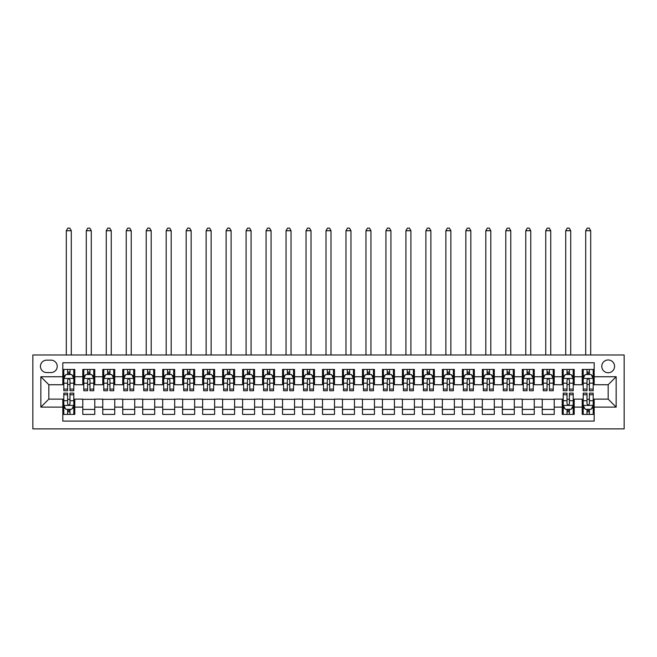 <?xml version="1.0" encoding="UTF-8"?>
<svg xmlns="http://www.w3.org/2000/svg" width="657" height="657" viewBox="0 0 657 657"><rect width="100%" height="100%" fill="white"/><g stroke="black" fill="none" stroke-linecap="round" stroke-linejoin="round"><path stroke-width="0.99" d="M608.168 359.962A6.389 6.389 0 0 0 601.779 366.351A6.389 6.389 0 0 0 608.168 372.749A6.389 6.389 0 0 0 614.558 366.351A6.389 6.389 0 0 0 608.168 359.962M32.85 428.881L624.15 428.881L624.15 354.969L32.85 354.969L32.85 428.881M594.183 369.448L582.201 369.448L582.201 376.74L574.21 376.74L574.21 384.731L582.201 384.731L582.201 376.74M574.21 376.74L574.21 369.448L562.22 369.448L562.22 376.74L554.229 376.74L554.229 384.731L562.22 384.731L562.22 376.74M554.229 376.74L554.229 369.448L542.247 369.448L542.247 376.74L534.256 376.74L534.256 384.731L542.247 384.731L542.247 376.74M534.256 376.74L534.256 369.448L522.274 369.448L522.274 376.74L514.283 376.74L514.283 384.731L522.274 384.731L522.274 376.74M514.283 376.74L514.283 369.448L502.293 369.448L502.293 376.74L494.302 376.74L494.302 384.731L502.293 384.731L502.293 376.74M494.302 376.74L494.302 369.448L482.32 369.448L482.32 376.74L474.329 376.74L474.329 384.731L482.32 384.731L482.32 376.74M474.329 376.74L474.329 369.448L462.339 369.448L462.339 376.74L454.348 376.74L454.348 384.731L462.339 384.731L462.339 376.74M454.348 376.74L454.348 369.448L442.366 369.448L442.366 376.74L434.376 376.74L434.376 384.731L442.366 384.731L442.366 376.74M434.376 376.74L434.376 369.448L422.385 369.448L422.385 376.74L414.395 376.74L414.395 384.731L422.385 384.731L422.385 376.74M414.395 376.74L414.395 369.448L402.413 369.448L402.413 376.74L394.422 376.74L394.422 384.731L402.413 384.731L402.413 376.74M394.422 376.74L394.422 369.448L382.44 369.448L382.44 376.74L374.449 376.74L374.449 384.731L382.44 384.731L382.44 376.74M374.449 376.74L374.449 369.448L362.459 369.448L362.459 376.74L354.468 376.74L354.468 384.731L362.459 384.731L362.459 376.74M354.468 376.74L354.468 369.448L342.486 369.448L342.486 376.74L334.495 376.74L334.495 384.731L342.486 384.731L342.486 376.74M334.495 376.74L334.495 369.448L322.505 369.448L322.505 376.74L314.514 376.74L314.514 384.731L322.505 384.731L322.505 376.74M314.514 376.74L314.514 369.448L302.532 369.448L302.532 376.74L294.541 376.74L294.541 384.731L302.532 384.731L302.532 376.74M294.541 376.74L294.541 369.448L282.551 369.448L282.551 376.74L274.56 376.74L274.56 384.731L282.551 384.731L282.551 376.74M274.56 376.74L274.56 369.448L262.578 369.448L262.578 376.74L254.588 376.74L254.588 384.731L262.578 384.731L262.578 376.74M254.588 376.74L254.588 369.448L242.605 369.448L242.605 376.74L234.615 376.74L234.615 384.731L242.605 384.731L242.605 376.74M234.615 376.74L234.615 369.448L222.624 369.448L222.624 376.74L214.634 376.74L214.634 384.731L222.624 384.731L222.624 376.74M214.634 376.74L214.634 369.448L202.652 369.448L202.652 376.74L194.661 376.74L194.661 384.731L202.652 384.731L202.652 376.74M194.661 376.74L194.661 369.448L182.671 369.448L182.671 376.74L174.68 376.74L174.68 384.731L182.671 384.731L182.671 376.74M174.68 376.74L174.68 369.448L162.698 369.448L162.698 376.74L154.707 376.74L154.707 384.731L162.698 384.731L162.698 376.74M154.707 376.74L154.707 369.448L142.717 369.448L142.717 376.74L134.726 376.74L134.726 384.731L142.717 384.731L142.717 376.74M134.726 376.74L134.726 369.448L122.744 369.448L122.744 376.74L114.753 376.74L114.753 384.731L122.744 384.731L122.744 376.74M114.753 376.74L114.753 369.448L102.771 369.448L102.771 376.74L94.78 376.74L94.78 384.731L102.771 384.731L102.771 376.74M94.78 376.74L94.78 369.448L82.79 369.448L82.79 384.731L74.799 384.731L74.799 369.448L62.817 369.448M62.817 414.395L74.799 414.395L74.799 399.119L82.79 399.119L82.79 414.395L94.78 414.395L94.78 399.119L102.771 399.119L102.771 407.11L94.78 407.11M102.771 407.11L102.771 414.395L114.753 414.395L114.753 399.119L122.744 399.119L122.744 407.11L114.753 407.11M122.744 407.11L122.744 414.395L134.726 414.395L134.726 399.119L142.717 399.119L142.717 407.11L134.726 407.11M142.717 407.11L142.717 414.395L154.707 414.395L154.707 399.119L162.698 399.119L162.698 407.11L154.707 407.11M162.698 407.11L162.698 414.395L174.68 414.395L174.68 399.119L182.671 399.119L182.671 407.11L174.68 407.11M182.671 407.11L182.671 414.395L194.661 414.395L194.661 399.119L202.652 399.119L202.652 407.11L194.661 407.11M202.652 407.11L202.652 414.395L214.634 414.395L214.634 399.119L222.624 399.119L222.624 407.11L214.634 407.11M222.624 407.11L222.624 414.395L234.615 414.395L234.615 399.119L242.605 399.119L242.605 407.11L234.615 407.11M242.605 407.11L242.605 414.395L254.588 414.395L254.588 399.119L262.578 399.119L262.578 407.11L254.588 407.11M262.578 407.11L262.578 414.395L274.56 414.395L274.56 399.119L282.551 399.119L282.551 407.11L274.56 407.11M282.551 407.11L282.551 414.395L294.541 414.395L294.541 399.119L302.532 399.119L302.532 407.11L294.541 407.11M302.532 407.11L302.532 414.395L314.514 414.395L314.514 399.119L322.505 399.119L322.505 407.11L314.514 407.11M322.505 407.11L322.505 414.395L334.495 414.395L334.495 399.119L342.486 399.119L342.486 407.11L334.495 407.11M342.486 407.11L342.486 414.395L354.468 414.395L354.468 399.119L362.459 399.119L362.459 407.11L354.468 407.11M362.459 407.11L362.459 414.395L374.449 414.395L374.449 399.119L382.44 399.119L382.44 407.11L374.449 407.11M382.44 407.11L382.44 414.395L394.422 414.395L394.422 399.119L402.413 399.119L402.413 407.11L394.422 407.11M402.413 407.11L402.413 414.395L414.395 414.395L414.395 399.119L422.385 399.119L422.385 407.11L414.395 407.11M422.385 407.11L422.385 414.395L434.376 414.395L434.376 399.119L442.366 399.119L442.366 407.11L434.376 407.11M442.366 407.11L442.366 414.395L454.348 414.395L454.348 399.119L462.339 399.119L462.339 407.11L454.348 407.11M462.339 407.11L462.339 414.395L474.329 414.395L474.329 399.119L482.32 399.119L482.32 407.11L474.329 407.11M482.32 407.11L482.32 414.395L494.302 414.395L494.302 399.119L502.293 399.119L502.293 407.11L494.302 407.11M502.293 407.11L502.293 414.395L514.283 414.395L514.283 399.119L522.274 399.119L522.274 407.11L514.283 407.11M522.274 407.11L522.274 414.395L534.256 414.395L534.256 399.119L542.247 399.119L542.247 407.11L534.256 407.11M542.247 407.11L542.247 414.395L554.229 414.395L554.229 399.119L562.22 399.119L562.22 407.11L554.229 407.11M562.22 407.11L562.22 414.395L574.21 414.395L574.21 399.119L582.201 399.119L582.201 407.11L574.21 407.11M46.631 372.552L51.032 372.552A6.192 6.192 0 0 0 57.225 366.351A6.192 6.192 0 0 0 51.032 360.159L46.631 360.159A6.192 6.192 0 0 0 40.438 366.351A6.192 6.192 0 0 0 46.631 372.552M594.183 376.74L594.183 362.763L62.817 362.763L62.817 384.731L48.832 384.731L48.832 399.119L62.817 399.119L62.817 421.088L594.183 421.088L594.183 399.119L608.168 399.119L608.168 384.731L594.183 384.731L594.183 376.74L616.159 376.74L616.159 407.11L594.183 407.11M62.817 407.11L40.841 407.11L40.841 376.74L62.817 376.74M582.201 407.11L582.201 414.395L594.183 414.395M62.817 374.449L63.811 374.449M67.605 374.449L70.003 374.449M73.798 374.449L74.799 374.449M62.817 384.534L63.811 384.534M67.605 384.534L70.003 384.534M73.798 384.534L74.799 384.534M62.817 399.316L63.811 399.316M67.605 399.316L70.003 399.316M73.798 399.316L74.799 399.316M62.817 409.401L63.811 409.401M67.605 409.401L70.003 409.401M73.798 409.401L74.799 409.401M82.79 384.534L83.792 384.534M87.586 384.534L89.984 384.534M93.779 384.534L94.78 384.534M82.79 374.449L83.792 374.449M87.586 374.449L89.984 374.449M93.779 374.449L94.78 374.449M82.79 399.316L94.78 399.316M82.79 409.401L94.78 409.401M102.771 399.316L114.753 399.316M102.771 409.401L114.753 409.401M102.771 374.449L103.765 374.449M107.559 374.449L109.957 374.449M113.751 374.449L114.753 374.449M102.771 384.534L103.765 384.534M107.559 384.534L109.957 384.534M113.751 384.534L114.753 384.534M122.744 399.316L134.726 399.316M122.744 409.401L134.726 409.401M122.744 374.449L123.746 374.449M127.54 374.449L129.938 374.449M133.732 374.449L134.726 374.449M122.744 384.534L123.746 384.534M127.54 384.534L129.938 384.534M133.732 384.534L134.726 384.534M142.717 399.316L154.707 399.316M142.717 409.401L154.707 409.401M142.717 374.449L143.719 374.449M147.513 374.449L149.911 374.449M153.705 374.449L154.707 374.449M142.717 384.534L143.719 384.534M147.513 384.534L149.911 384.534M153.705 384.534L154.707 384.534M162.698 399.316L174.68 399.316M162.698 409.401L174.68 409.401M162.698 374.449L163.692 374.449M167.494 374.449L169.884 374.449M173.686 374.449L174.68 374.449M162.698 384.534L163.692 384.534M167.494 384.534L169.884 384.534M173.686 384.534L174.68 384.534M182.671 399.316L194.661 399.316M182.671 409.401L194.661 409.401M182.671 374.449L183.673 374.449M187.467 374.449L189.865 374.449M193.659 374.449L194.661 374.449M182.671 384.534L183.673 384.534M187.467 384.534L189.865 384.534M193.659 384.534L194.661 384.534M202.652 399.316L214.634 399.316M202.652 409.401L214.634 409.401M202.652 374.449L203.645 374.449M207.44 374.449L209.838 374.449M213.64 374.449L214.634 374.449M202.652 384.534L203.645 384.534M207.44 384.534L209.838 384.534M213.64 384.534L214.634 384.534M222.624 399.316L234.615 399.316M222.624 409.401L234.615 409.401M222.624 374.449L223.626 374.449M227.421 374.449L229.819 374.449M233.613 374.449L234.615 374.449M222.624 384.534L223.626 384.534M227.421 384.534L229.819 384.534M233.613 384.534L234.615 384.534M242.605 399.316L254.588 399.316M242.605 409.401L254.588 409.401M242.605 374.449L243.599 374.449M247.393 374.449L249.791 374.449M253.586 374.449L254.588 374.449M242.605 384.534L243.599 384.534M247.393 384.534L249.791 384.534M253.586 384.534L254.588 384.534M262.578 399.316L274.56 399.316M262.578 409.401L274.56 409.401M262.578 374.449L263.58 374.449M267.374 374.449L269.772 374.449M273.567 374.449L274.56 374.449M262.578 384.534L263.58 384.534M267.374 384.534L269.772 384.534M273.567 384.534L274.56 384.534M282.551 399.316L294.541 399.316M282.551 409.401L294.541 409.401M282.551 374.449L283.553 374.449M287.347 374.449L289.745 374.449M293.539 374.449L294.541 374.449M282.551 384.534L283.553 384.534M287.347 384.534L289.745 384.534M293.539 384.534L294.541 384.534M302.532 399.316L314.514 399.316M302.532 409.401L314.514 409.401M302.532 374.449L303.526 374.449M307.328 374.449L309.726 374.449M313.52 374.449L314.514 374.449M302.532 384.534L303.526 384.534M307.328 384.534L309.726 384.534M313.52 384.534L314.514 384.534M322.505 399.316L334.495 399.316M322.505 409.401L334.495 409.401M322.505 374.449L323.507 374.449M327.301 374.449L329.699 374.449M333.493 374.449L334.495 374.449M322.505 384.534L323.507 384.534M327.301 384.534L329.699 384.534M333.493 384.534L334.495 384.534M342.486 399.316L354.468 399.316M342.486 409.401L354.468 409.401M342.486 374.449L343.48 374.449M347.274 374.449L349.672 374.449M353.474 374.449L354.468 374.449M342.486 384.534L343.48 384.534M347.274 384.534L349.672 384.534M353.474 384.534L354.468 384.534M362.459 399.316L374.449 399.316M362.459 409.401L374.449 409.401M362.459 374.449L363.461 374.449M367.255 374.449L369.653 374.449M373.447 374.449L374.449 374.449M362.459 384.534L363.461 384.534M367.255 384.534L369.653 384.534M373.447 384.534L374.449 384.534M382.44 399.316L394.422 399.316M382.44 409.401L394.422 409.401M382.44 374.449L383.433 374.449M387.228 374.449L389.626 374.449M393.42 374.449L394.422 374.449M382.44 384.534L383.433 384.534M387.228 384.534L389.626 384.534M393.42 384.534L394.422 384.534M402.413 399.316L414.395 399.316M402.413 409.401L414.395 409.401M402.413 374.449L403.414 374.449M407.209 374.449L409.607 374.449M413.401 374.449L414.395 374.449M402.413 384.534L403.414 384.534M407.209 384.534L409.607 384.534M413.401 384.534L414.395 384.534M422.385 399.316L434.376 399.316M422.385 409.401L434.376 409.401M422.385 374.449L423.387 374.449M427.181 374.449L429.579 374.449M433.374 374.449L434.376 374.449M422.385 384.534L423.387 384.534M427.181 384.534L429.579 384.534M433.374 384.534L434.376 384.534M442.366 399.316L454.348 399.316M442.366 409.401L454.348 409.401M442.366 374.449L443.36 374.449M447.162 374.449L449.56 374.449M453.355 374.449L454.348 374.449M442.366 384.534L443.36 384.534M447.162 384.534L449.56 384.534M453.355 384.534L454.348 384.534M462.339 399.316L474.329 399.316M462.339 409.401L474.329 409.401M462.339 374.449L463.341 374.449M467.135 374.449L469.533 374.449M473.327 374.449L474.329 374.449M462.339 384.534L463.341 384.534M467.135 384.534L469.533 384.534M473.327 384.534L474.329 384.534M482.32 399.316L494.302 399.316M482.32 409.401L494.302 409.401M482.32 374.449L483.314 374.449M487.116 374.449L489.506 374.449M493.308 374.449L494.302 374.449M482.32 384.534L483.314 384.534M487.116 384.534L489.506 384.534M493.308 384.534L494.302 384.534M502.293 399.316L514.283 399.316M502.293 409.401L514.283 409.401M502.293 374.449L503.295 374.449M507.089 374.449L509.487 374.449M513.281 374.449L514.283 374.449M502.293 384.534L503.295 384.534M507.089 384.534L509.487 384.534M513.281 384.534L514.283 384.534M522.274 399.316L534.256 399.316M522.274 409.401L534.256 409.401M522.274 374.449L523.268 374.449M527.062 374.449L529.46 374.449M533.254 374.449L534.256 374.449M522.274 384.534L523.268 384.534M527.062 384.534L529.46 384.534M533.254 384.534L534.256 384.534M542.247 399.316L554.229 399.316M542.247 409.401L554.229 409.401M542.247 374.449L543.249 374.449M547.043 374.449L549.441 374.449M553.235 374.449L554.229 374.449M542.247 384.534L543.249 384.534M547.043 384.534L549.441 384.534M553.235 384.534L554.229 384.534M562.22 399.316L563.221 399.316M567.016 399.316L569.414 399.316M573.208 399.316L574.21 399.316M562.22 409.401L563.221 409.401M567.016 409.401L569.414 409.401M573.208 409.401L574.21 409.401M562.22 374.449L563.221 374.449M567.016 374.449L569.414 374.449M573.208 374.449L574.21 374.449M562.22 384.534L563.221 384.534M567.016 384.534L569.414 384.534M573.208 384.534L574.21 384.534M582.201 399.316L583.202 399.316M586.997 399.316L589.395 399.316M593.189 399.316L594.183 399.316M582.201 409.401L583.202 409.401M586.997 409.401L589.395 409.401M593.189 409.401L594.183 409.401M582.201 374.449L583.202 374.449M586.997 374.449L589.395 374.449M593.189 374.449L594.183 374.449M582.201 384.534L583.202 384.534M586.997 384.534L589.395 384.534M593.189 384.534L594.183 384.534M48.832 384.731L40.841 376.74M48.832 399.119L40.841 407.11M616.159 376.74L608.168 384.731M616.159 407.11L608.168 399.119M70.003 372.051L67.605 372.051M73.798 389.1L70.003 389.1L70.003 390.726L73.798 390.726L73.798 378.539L71.802 374.547L65.815 374.547L63.811 378.539L63.811 390.726L67.605 390.726L67.605 389.1L63.811 389.1M63.811 378.539L63.811 369.448M73.798 378.539L73.798 369.448M67.605 374.547L67.605 369.448M70.003 369.448L70.003 374.547M70.003 389.1L70.003 380.042C69.207 378.498 68.41 378.498 67.605 380.042L67.605 389.1M71.301 354.969L71.301 230.714L66.308 230.714L66.308 354.969M66.308 230.714L67.811 228.119L69.806 228.119L71.301 230.714M67.605 411.799L70.003 411.799M63.811 394.75L67.605 394.75L67.605 393.124L63.811 393.124L63.811 405.312L65.815 409.303L71.802 409.303L73.798 405.312L73.798 393.124L70.003 393.124L70.003 394.75L73.798 394.75M73.798 405.312L73.798 414.395M63.811 405.312L63.811 414.395M70.003 409.303L70.003 414.395M67.605 414.395L67.605 409.303M67.605 394.75L67.605 403.809C68.41 405.353 69.207 405.353 70.003 403.809L70.003 394.75M89.984 372.051L87.586 372.051M93.779 389.1L89.984 389.1L89.984 390.726L93.779 390.726L93.779 378.539L91.783 374.547L85.788 374.547L83.792 378.539L83.792 390.726L87.586 390.726L87.586 389.1L83.792 389.1M83.792 378.539L83.792 369.448M93.779 378.539L93.779 369.448M87.586 374.547L87.586 369.448M89.984 369.448L89.984 374.547M89.984 389.1L89.984 380.042C89.188 378.498 88.383 378.498 87.586 380.042L87.586 389.1M91.282 354.969L91.282 230.714L86.289 230.714L86.289 354.969M86.289 230.714L87.783 228.119L89.779 228.119L91.282 230.714M109.957 372.051L107.559 372.051M113.751 389.1L109.957 389.1L109.957 390.726L113.751 390.726L113.751 378.539L111.756 374.547L105.761 374.547L103.765 378.539L103.765 390.726L107.559 390.726L107.559 389.1L103.765 389.1M103.765 378.539L103.765 369.448M113.751 378.539L113.751 369.448M107.559 374.547L107.559 369.448M109.957 369.448L109.957 374.547M109.957 389.1L109.957 380.042C109.161 378.498 108.364 378.498 107.559 380.042L107.559 389.1M111.255 354.969L111.255 230.714L106.262 230.714L106.262 354.969M106.262 230.714L107.764 228.119L109.76 228.119L111.255 230.714M129.938 372.051L127.54 372.051M133.732 389.1L129.938 389.1L129.938 390.726L133.732 390.726L133.732 378.539L131.737 374.547L125.742 374.547L123.746 378.539L123.746 390.726L127.54 390.726L127.54 389.1L123.746 389.1M123.746 378.539L123.746 369.448M133.732 378.539L133.732 369.448M127.54 374.547L127.54 369.448M129.938 369.448L129.938 374.547M129.938 389.1L129.938 380.042C129.133 378.498 128.337 378.498 127.54 380.042L127.54 389.1M131.236 354.969L131.236 230.714L126.243 230.714L126.243 354.969M126.243 230.714L127.737 228.119L129.733 228.119L131.236 230.714M149.911 372.051L147.513 372.051M153.705 389.1L149.911 389.1L149.911 390.726L153.705 390.726L153.705 378.539L151.71 374.547L145.714 374.547L143.719 378.539L143.719 390.726L147.513 390.726L147.513 389.1L143.719 389.1M143.719 378.539L143.719 369.448M153.705 378.539L153.705 369.448M147.513 374.547L147.513 369.448M149.911 369.448L149.911 374.547M149.911 389.1L149.911 380.042C149.114 378.498 148.318 378.498 147.513 380.042L147.513 389.1M151.209 354.969L151.209 230.714L146.215 230.714L146.215 354.969M146.215 230.714L147.71 228.119L149.714 228.119L151.209 230.714M169.884 372.051L167.494 372.051M173.686 389.1L169.884 389.1L169.884 390.726L173.686 390.726L173.686 378.539L171.682 374.547L165.695 374.547L163.692 378.539L163.692 390.726L167.494 390.726L167.494 389.1L163.692 389.1M163.692 378.539L163.692 369.448M173.686 378.539L173.686 369.448M167.494 374.547L167.494 369.448M169.884 369.448L169.884 374.547M169.884 389.1L169.884 380.042C169.087 378.498 168.291 378.498 167.494 380.042L167.494 389.1M171.19 354.969L171.19 230.714L166.188 230.714L166.188 354.969M166.188 230.714L167.691 228.119L169.687 228.119L171.19 230.714M189.865 372.051L187.467 372.051M193.659 389.1L189.865 389.1L189.865 390.726L193.659 390.726L193.659 378.539L191.663 374.547L185.668 374.547L183.673 378.539L183.673 390.726L187.467 390.726L187.467 389.1L183.673 389.1M183.673 378.539L183.673 369.448M193.659 378.539L193.659 369.448M187.467 374.547L187.467 369.448M189.865 369.448L189.865 374.547M189.865 389.1L189.865 380.042C189.068 378.498 188.263 378.498 187.467 380.042L187.467 389.1M191.162 354.969L191.162 230.714L186.169 230.714L186.169 354.969M186.169 230.714L187.664 228.119L189.668 228.119L191.162 230.714M209.838 372.051L207.44 372.051M213.64 389.1L209.838 389.1L209.838 390.726L213.64 390.726L213.64 378.539L211.636 374.547L205.649 374.547L203.645 378.539L203.645 390.726L207.44 390.726L207.44 389.1L203.645 389.1M203.645 378.539L203.645 369.448M213.64 378.539L213.64 369.448M207.44 374.547L207.44 369.448M209.838 369.448L209.838 374.547M209.838 389.1L209.838 380.042C209.041 378.498 208.244 378.498 207.44 380.042L207.44 389.1M211.135 354.969L211.135 230.714L206.142 230.714L206.142 354.969M206.142 230.714L207.645 228.119L209.64 228.119L211.135 230.714M229.819 372.051L227.421 372.051M233.613 389.1L229.819 389.1L229.819 390.726L233.613 390.726L233.613 378.539L231.617 374.547L225.622 374.547L223.626 378.539L223.626 390.726L227.421 390.726L227.421 389.1L223.626 389.1M223.626 378.539L223.626 369.448M233.613 378.539L233.613 369.448M227.421 374.547L227.421 369.448M229.819 369.448L229.819 374.547M229.819 389.1L229.819 380.042C229.022 378.498 228.217 378.498 227.421 380.042L227.421 389.1M231.116 354.969L231.116 230.714L226.123 230.714L226.123 354.969M226.123 230.714L227.618 228.119L229.613 228.119L231.116 230.714M249.791 372.051L247.393 372.051M253.586 389.1L249.791 389.1L249.791 390.726L253.586 390.726L253.586 378.539L251.59 374.547L245.595 374.547L243.599 378.539L243.599 390.726L247.393 390.726L247.393 389.1L243.599 389.1M243.599 378.539L243.599 369.448M253.586 378.539L253.586 369.448M247.393 374.547L247.393 369.448M249.791 369.448L249.791 374.547M249.791 389.1L249.791 380.042C248.995 378.498 248.198 378.498 247.393 380.042L247.393 389.1M251.089 354.969L251.089 230.714L246.096 230.714L246.096 354.969M246.096 230.714L247.599 228.119L249.594 228.119L251.089 230.714M269.772 372.051L267.374 372.051M273.567 389.1L269.772 389.1L269.772 390.726L273.567 390.726L273.567 378.539L271.571 374.547L265.576 374.547L263.58 378.539L263.58 390.726L267.374 390.726L267.374 389.1L263.58 389.1M263.58 378.539L263.58 369.448M273.567 378.539L273.567 369.448M267.374 374.547L267.374 369.448M269.772 369.448L269.772 374.547M269.772 389.1L269.772 380.042C268.968 378.498 268.171 378.498 267.374 380.042L267.374 389.1M271.07 354.969L271.07 230.714L266.077 230.714L266.077 354.969M266.077 230.714L267.571 228.119L269.567 228.119L271.07 230.714M289.745 372.051L287.347 372.051M293.539 389.1L289.745 389.1L289.745 390.726L293.539 390.726L293.539 378.539L291.544 374.547L285.549 374.547L283.553 378.539L283.553 390.726L287.347 390.726L287.347 389.1L283.553 389.1M283.553 378.539L283.553 369.448M293.539 378.539L293.539 369.448M287.347 374.547L287.347 369.448M289.745 369.448L289.745 374.547M289.745 389.1L289.745 380.042C288.949 378.498 288.152 378.498 287.347 380.042L287.347 389.1M291.043 354.969L291.043 230.714L286.05 230.714L286.05 354.969M286.05 230.714L287.552 228.119L289.548 228.119L291.043 230.714M309.726 372.051L307.328 372.051M313.52 389.1L309.726 389.1L309.726 390.726L313.52 390.726L313.52 378.539L311.517 374.547L305.53 374.547L303.526 378.539L303.526 390.726L307.328 390.726L307.328 389.1L303.526 389.1M303.526 378.539L303.526 369.448M313.52 378.539L313.52 369.448M307.328 374.547L307.328 369.448M309.726 369.448L309.726 374.547M309.726 389.1L309.726 380.042C308.921 378.498 308.125 378.498 307.328 380.042L307.328 389.1M311.024 354.969L311.024 230.714L306.031 230.714L306.031 354.969M306.031 230.714L307.525 228.119L309.521 228.119L311.024 230.714M329.699 372.051L327.301 372.051M333.493 389.1L329.699 389.1L329.699 390.726L333.493 390.726L333.493 378.539L331.498 374.547L325.502 374.547L323.507 378.539L323.507 390.726L327.301 390.726L327.301 389.1L323.507 389.1M323.507 378.539L323.507 369.448M333.493 378.539L333.493 369.448M327.301 374.547L327.301 369.448M329.699 369.448L329.699 374.547M329.699 389.1L329.699 380.042C328.902 378.498 328.098 378.498 327.301 380.042L327.301 389.1M330.997 354.969L330.997 230.714L326.003 230.714L326.003 354.969M326.003 230.714L327.498 228.119L329.502 228.119L330.997 230.714M349.672 372.051L347.274 372.051M353.474 389.1L349.672 389.1L349.672 390.726L353.474 390.726L353.474 378.539L351.47 374.547L345.483 374.547L343.48 378.539L343.48 390.726L347.274 390.726L347.274 389.1L343.48 389.1M343.48 378.539L343.48 369.448M353.474 378.539L353.474 369.448M347.274 374.547L347.274 369.448M349.672 369.448L349.672 374.547M349.672 389.1L349.672 380.042C348.875 378.498 348.079 378.498 347.274 380.042L347.274 389.1M350.969 354.969L350.969 230.714L345.976 230.714L345.976 354.969M345.976 230.714L347.479 228.119L349.475 228.119L350.969 230.714M369.653 372.051L367.255 372.051M373.447 389.1L369.653 389.1L369.653 390.726L373.447 390.726L373.447 378.539L371.451 374.547L365.456 374.547L363.461 378.539L363.461 390.726L367.255 390.726L367.255 389.1L363.461 389.1M363.461 378.539L363.461 369.448M373.447 378.539L373.447 369.448M367.255 374.547L367.255 369.448M369.653 369.448L369.653 374.547M369.653 389.1L369.653 380.042C368.856 378.498 368.051 378.498 367.255 380.042L367.255 389.1M370.95 354.969L370.95 230.714L365.957 230.714L365.957 354.969M365.957 230.714L367.452 228.119L369.448 228.119L370.95 230.714M389.626 372.051L387.228 372.051M393.42 389.1L389.626 389.1L389.626 390.726L393.42 390.726L393.42 378.539L391.424 374.547L385.429 374.547L383.433 378.539L383.433 390.726L387.228 390.726L387.228 389.1L383.433 389.1M383.433 378.539L383.433 369.448M393.42 378.539L393.42 369.448M387.228 374.547L387.228 369.448M389.626 369.448L389.626 374.547M389.626 389.1L389.626 380.042C388.829 378.498 388.032 378.498 387.228 380.042L387.228 389.1M390.923 354.969L390.923 230.714L385.93 230.714L385.93 354.969M385.93 230.714L387.433 228.119L389.429 228.119L390.923 230.714M409.607 372.051L407.209 372.051M413.401 389.1L409.607 389.1L409.607 390.726L413.401 390.726L413.401 378.539L411.405 374.547L405.41 374.547L403.414 378.539L403.414 390.726L407.209 390.726L407.209 389.1L403.414 389.1M403.414 378.539L403.414 369.448M413.401 378.539L413.401 369.448M407.209 374.547L407.209 369.448M409.607 369.448L409.607 374.547M409.607 389.1L409.607 380.042C408.81 378.498 408.005 378.498 407.209 380.042L407.209 389.1M410.904 354.969L410.904 230.714L405.911 230.714L405.911 354.969M405.911 230.714L407.406 228.119L409.401 228.119L410.904 230.714M429.579 372.051L427.181 372.051M433.374 389.1L429.579 389.1L429.579 390.726L433.374 390.726L433.374 378.539L431.378 374.547L425.383 374.547L423.387 378.539L423.387 390.726L427.181 390.726L427.181 389.1L423.387 389.1M423.387 378.539L423.387 369.448M433.374 378.539L433.374 369.448M427.181 374.547L427.181 369.448M429.579 369.448L429.579 374.547M429.579 389.1L429.579 380.042C428.783 378.498 427.986 378.498 427.181 380.042L427.181 389.1M430.877 354.969L430.877 230.714L425.884 230.714L425.884 354.969M425.884 230.714L427.387 228.119L429.382 228.119L430.877 230.714M449.56 372.051L447.162 372.051M453.355 389.1L449.56 389.1L449.56 390.726L453.355 390.726L453.355 378.539L451.351 374.547L445.364 374.547L443.36 378.539L443.36 390.726L447.162 390.726L447.162 389.1L443.36 389.1M443.36 378.539L443.36 369.448M453.355 378.539L453.355 369.448M447.162 374.547L447.162 369.448M449.56 369.448L449.56 374.547M449.56 389.1L449.56 380.042C448.756 378.498 447.959 378.498 447.162 380.042L447.162 389.1M450.858 354.969L450.858 230.714L445.865 230.714L445.865 354.969M445.865 230.714L447.36 228.119L449.355 228.119L450.858 230.714M469.533 372.051L467.135 372.051M473.327 389.1L469.533 389.1L469.533 390.726L473.327 390.726L473.327 378.539L471.332 374.547L465.337 374.547L463.341 378.539L463.341 390.726L467.135 390.726L467.135 389.1L463.341 389.1M463.341 378.539L463.341 369.448M473.327 378.539L473.327 369.448M467.135 374.547L467.135 369.448M469.533 369.448L469.533 374.547M469.533 389.1L469.533 380.042C468.737 378.498 467.94 378.498 467.135 380.042L467.135 389.1M470.831 354.969L470.831 230.714L465.838 230.714L465.838 354.969M465.838 230.714L467.332 228.119L469.336 228.119L470.831 230.714M489.506 372.051L487.116 372.051M493.308 389.1L489.506 389.1L489.506 390.726L493.308 390.726L493.308 378.539L491.305 374.547L485.318 374.547L483.314 378.539L483.314 390.726L487.116 390.726L487.116 389.1L483.314 389.1M483.314 378.539L483.314 369.448M493.308 378.539L493.308 369.448M487.116 374.547L487.116 369.448M489.506 369.448L489.506 374.547M489.506 389.1L489.506 380.042C488.709 378.498 487.913 378.498 487.116 380.042L487.116 389.1M490.812 354.969L490.812 230.714L485.81 230.714L485.81 354.969M485.81 230.714L487.313 228.119L489.309 228.119L490.812 230.714M509.487 372.051L507.089 372.051M513.281 389.1L509.487 389.1L509.487 390.726L513.281 390.726L513.281 378.539L511.286 374.547L505.29 374.547L503.295 378.539L503.295 390.726L507.089 390.726L507.089 389.1L503.295 389.1M503.295 378.539L503.295 369.448M513.281 378.539L513.281 369.448M507.089 374.547L507.089 369.448M509.487 369.448L509.487 374.547M509.487 389.1L509.487 380.042C508.69 378.498 507.886 378.498 507.089 380.042L507.089 389.1M510.785 354.969L510.785 230.714L505.791 230.714L505.791 354.969M505.791 230.714L507.286 228.119L509.29 228.119L510.785 230.714M529.46 372.051L527.062 372.051M533.254 389.1L529.46 389.1L529.46 390.726L533.254 390.726L533.254 378.539L531.258 374.547L525.263 374.547L523.268 378.539L523.268 390.726L527.062 390.726L527.062 389.1L523.268 389.1M523.268 378.539L523.268 369.448M533.254 378.539L533.254 369.448M527.062 374.547L527.062 369.448M529.46 369.448L529.46 374.547M529.46 389.1L529.46 380.042C528.663 378.498 527.867 378.498 527.062 380.042L527.062 389.1M530.757 354.969L530.757 230.714L525.764 230.714L525.764 354.969M525.764 230.714L527.267 228.119L529.263 228.119L530.757 230.714M549.441 372.051L547.043 372.051M553.235 389.1L549.441 389.1L549.441 390.726L553.235 390.726L553.235 378.539L551.239 374.547L545.244 374.547L543.249 378.539L543.249 390.726L547.043 390.726L547.043 389.1L543.249 389.1M543.249 378.539L543.249 369.448M553.235 378.539L553.235 369.448M547.043 374.547L547.043 369.448M549.441 369.448L549.441 374.547M549.441 389.1L549.441 380.042C548.644 378.498 547.839 378.498 547.043 380.042L547.043 389.1M550.738 354.969L550.738 230.714L545.745 230.714L545.745 354.969M545.745 230.714L547.24 228.119L549.236 228.119L550.738 230.714M569.414 372.051L567.016 372.051M573.208 389.1L569.414 389.1L569.414 390.726L573.208 390.726L573.208 378.539L571.212 374.547L565.217 374.547L563.221 378.539L563.221 390.726L567.016 390.726L567.016 389.1L563.221 389.1M563.221 378.539L563.221 369.448M573.208 378.539L573.208 369.448M567.016 374.547L567.016 369.448M569.414 369.448L569.414 374.547M569.414 389.1L569.414 380.042C568.617 378.498 567.82 378.498 567.016 380.042L567.016 389.1M570.711 354.969L570.711 230.714L565.718 230.714L565.718 354.969M565.718 230.714L567.221 228.119L569.217 228.119L570.711 230.714M567.016 411.799L569.414 411.799M563.221 394.75L567.016 394.75L567.016 393.124L563.221 393.124L563.221 405.312L565.217 409.303L571.212 409.303L573.208 405.312L573.208 393.124L569.414 393.124L569.414 394.75L573.208 394.75M573.208 405.312L573.208 414.395M563.221 405.312L563.221 414.395M569.414 409.303L569.414 414.395M567.016 414.395L567.016 409.303M567.016 394.75L567.016 403.809C567.812 405.353 568.617 405.353 569.414 403.809L569.414 394.75M589.395 372.051L586.997 372.051M593.189 389.1L589.395 389.1L589.395 390.726L593.189 390.726L593.189 378.539L591.185 374.547L585.198 374.547L583.202 378.539L583.202 390.726L586.997 390.726L586.997 389.1L583.202 389.1M583.202 378.539L583.202 369.448M593.189 378.539L593.189 369.448M586.997 374.547L586.997 369.448M589.395 369.448L589.395 374.547M589.395 389.1L589.395 380.042C588.59 378.498 587.793 378.498 586.997 380.042L586.997 389.1M590.692 354.969L590.692 230.714L585.699 230.714L585.699 354.969M585.699 230.714L587.194 228.119L589.189 228.119L590.692 230.714M586.997 411.799L589.395 411.799M583.202 394.75L586.997 394.75L586.997 393.124L583.202 393.124L583.202 405.312L585.198 409.303L591.185 409.303L593.189 405.312L593.189 393.124L589.395 393.124L589.395 394.75L593.189 394.75M593.189 405.312L593.189 414.395M583.202 405.312L583.202 414.395M589.395 409.303L589.395 414.395M586.997 414.395L586.997 409.303M586.997 394.75L586.997 403.809C587.793 405.353 588.59 405.353 589.395 403.809L589.395 394.75M82.79 407.11L74.799 407.11M82.79 376.74L74.799 376.74M73.748 378.44L63.86 378.44M63.811 375.648L65.265 375.648M72.352 375.648L73.798 375.648M67.605 383.171L63.811 383.171M73.798 383.171L70.003 383.171M70.003 373.324L67.605 373.324M63.86 405.41L73.748 405.41M73.798 408.202L72.352 408.202M65.265 408.202L63.811 408.202M70.003 400.68L73.798 400.68M63.811 400.68L67.605 400.68M67.605 410.526L70.003 410.526M93.729 378.44L83.841 378.44M83.792 375.648L85.238 375.648M92.333 375.648L93.779 375.648M87.586 383.171L83.792 383.171M93.779 383.171L89.984 383.171M89.984 373.324L87.586 373.324M113.702 378.44L103.814 378.44M103.765 375.648L105.21 375.648M112.306 375.648L113.751 375.648M107.559 383.171L103.765 383.171M113.751 383.171L109.957 383.171M109.957 373.324L107.559 373.324M133.683 378.44L123.795 378.44M123.746 375.648L125.191 375.648M132.279 375.648L133.732 375.648M127.54 383.171L123.746 383.171M133.732 383.171L129.938 383.171M129.938 373.324L127.54 373.324M153.656 378.44L143.768 378.44M143.719 375.648L145.164 375.648M152.26 375.648L153.705 375.648M147.513 383.171L143.719 383.171M153.705 383.171L149.911 383.171M149.911 373.324L147.513 373.324M173.637 378.44L163.749 378.44M163.692 375.648L165.145 375.648M172.233 375.648L173.686 375.648M167.494 383.171L163.692 383.171M173.686 383.171L169.884 383.171M169.884 373.324L167.494 373.324M193.61 378.44L183.722 378.44M183.673 375.648L185.118 375.648M192.214 375.648L193.659 375.648M187.467 383.171L183.673 383.171M193.659 383.171L189.865 383.171M189.865 373.324L187.467 373.324M213.582 378.44L203.695 378.44M203.645 375.648L205.099 375.648M212.186 375.648L213.64 375.648M207.44 383.171L203.645 383.171M213.64 383.171L209.838 383.171M209.838 373.324L207.44 373.324M233.564 378.44L223.676 378.44M223.626 375.648L225.072 375.648M232.167 375.648L233.613 375.648M227.421 383.171L223.626 383.171M233.613 383.171L229.819 383.171M229.819 373.324L227.421 373.324M253.536 378.44L243.648 378.44M243.599 375.648L245.045 375.648M252.14 375.648L253.586 375.648M247.393 383.171L243.599 383.171M253.586 383.171L249.791 383.171M249.791 373.324L247.393 373.324M273.517 378.44L263.629 378.44M263.58 375.648L265.026 375.648M272.113 375.648L273.567 375.648M267.374 383.171L263.58 383.171M273.567 383.171L269.772 383.171M269.772 373.324L267.374 373.324M293.49 378.44L283.602 378.44M283.553 375.648L284.998 375.648M292.094 375.648L293.539 375.648M287.347 383.171L283.553 383.171M293.539 383.171L289.745 383.171M289.745 373.324L287.347 373.324M313.471 378.44L303.583 378.44M303.526 375.648L304.979 375.648M312.067 375.648L313.52 375.648M307.328 383.171L303.526 383.171M313.52 383.171L309.726 383.171M309.726 373.324L307.328 373.324M333.444 378.44L323.556 378.44M323.507 375.648L324.952 375.648M332.048 375.648L333.493 375.648M327.301 383.171L323.507 383.171M333.493 383.171L329.699 383.171M329.699 373.324L327.301 373.324M353.417 378.44L343.529 378.44M343.48 375.648L344.933 375.648M352.021 375.648L353.474 375.648M347.274 383.171L343.48 383.171M353.474 383.171L349.672 383.171M349.672 373.324L347.274 373.324M373.398 378.44L363.51 378.44M363.461 375.648L364.906 375.648M372.002 375.648L373.447 375.648M367.255 383.171L363.461 383.171M373.447 383.171L369.653 383.171M369.653 373.324L367.255 373.324M393.371 378.44L383.483 378.44M383.433 375.648L384.887 375.648M391.974 375.648L393.42 375.648M387.228 383.171L383.433 383.171M393.42 383.171L389.626 383.171M389.626 373.324L387.228 373.324M413.352 378.44L403.464 378.44M403.414 375.648L404.86 375.648M411.955 375.648L413.401 375.648M407.209 383.171L403.414 383.171M413.401 383.171L409.607 383.171M409.607 373.324L407.209 373.324M433.324 378.44L423.437 378.44M423.387 375.648L424.833 375.648M431.928 375.648L433.374 375.648M427.181 383.171L423.387 383.171M433.374 383.171L429.579 383.171M429.579 373.324L427.181 373.324M453.305 378.44L443.418 378.44M443.36 375.648L444.814 375.648M451.901 375.648L453.355 375.648M447.162 383.171L443.36 383.171M453.355 383.171L449.56 383.171M449.56 373.324L447.162 373.324M473.278 378.44L463.39 378.44M463.341 375.648L464.786 375.648M471.882 375.648L473.327 375.648M467.135 383.171L463.341 383.171M473.327 383.171L469.533 383.171M469.533 373.324L467.135 373.324M493.251 378.44L483.363 378.44M483.314 375.648L484.767 375.648M491.855 375.648L493.308 375.648M487.116 383.171L483.314 383.171M493.308 383.171L489.506 383.171M489.506 373.324L487.116 373.324M513.232 378.44L503.344 378.44M503.295 375.648L504.74 375.648M511.836 375.648L513.281 375.648M507.089 383.171L503.295 383.171M513.281 383.171L509.487 383.171M509.487 373.324L507.089 373.324M533.205 378.44L523.317 378.44M523.268 375.648L524.721 375.648M531.809 375.648L533.254 375.648M527.062 383.171L523.268 383.171M533.254 383.171L529.46 383.171M529.46 373.324L527.062 373.324M553.186 378.44L543.298 378.44M543.249 375.648L544.694 375.648M551.79 375.648L553.235 375.648M547.043 383.171L543.249 383.171M553.235 383.171L549.441 383.171M549.441 373.324L547.043 373.324M573.159 378.44L563.271 378.44M563.221 375.648L564.667 375.648M571.762 375.648L573.208 375.648M567.016 383.171L563.221 383.171M573.208 383.171L569.414 383.171M569.414 373.324L567.016 373.324M563.271 405.41L573.159 405.41M573.208 408.202L571.762 408.202M564.667 408.202L563.221 408.202M569.414 400.68L573.208 400.68M563.221 400.68L567.016 400.68M567.016 410.526L569.414 410.526M593.14 378.44L583.252 378.44M583.202 375.648L584.648 375.648M591.735 375.648L593.189 375.648M586.997 383.171L583.202 383.171M593.189 383.171L589.395 383.171M589.395 373.324L586.997 373.324M583.252 405.41L593.14 405.41M593.189 408.202L591.735 408.202M584.648 408.202L583.202 408.202M589.395 400.68L593.189 400.68M583.202 400.68L586.997 400.68M586.997 410.526L589.395 410.526"/></g></svg>
